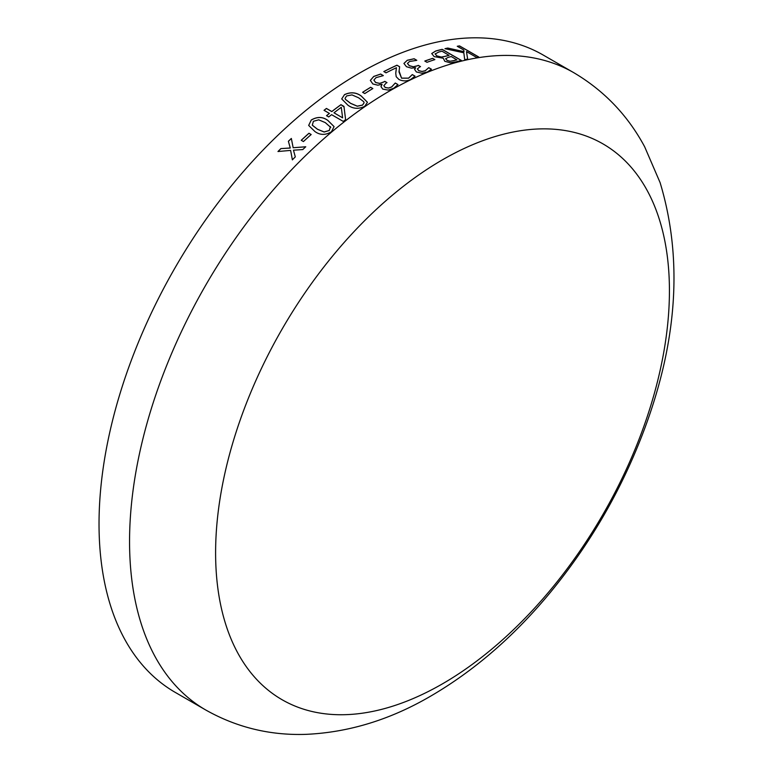 <?xml version="1.0" encoding="UTF-8"?>
<svg xmlns="http://www.w3.org/2000/svg" width="773" height="773" viewBox="0 0 773 773"><rect width="100%" height="100%" fill="white"/><g stroke="black" fill="none" stroke-linecap="round" stroke-linejoin="round"><path stroke-width="1.16" d="M175.239 692.386A367.967 212.449 -60 0 1 175.239 267.487A367.967 212.449 -60 0 1 543.206 55.047L573.74 72.662A367.967 212.449 -60 0 0 205.763 285.111A367.967 212.449 -60 0 0 205.773 710.01L175.239 692.386M431.73 53.511L435.634 51.028A367.967 212.449 -60 0 1 442.156 49.337L461.433 60.468A367.967 212.449 -60 0 0 456.022 61.859L450.292 62.777L444.813 61.309L443.267 58.246L434.117 56.603L431.73 53.511M432.687 58.333L434.88 59.598A367.967 212.449 -60 0 0 426.996 62.304L424.792 61.038A367.967 212.449 -60 0 1 432.687 58.333L434.793 59.627M406.453 66.71L403.931 63.425L407.265 60.265L414.115 58.748L416.802 60.304A367.967 212.449 -60 0 0 416.618 60.371L409.535 61.502L407.439 63.434L409.284 65.657L413.304 66.749L417.169 65.84A367.967 212.449 -60 0 1 418.328 65.376L420.522 66.642A367.967 212.449 -60 0 0 419.642 67L417.401 68.932L418.782 70.662L422.048 71.435L425.237 70.73L428.648 67.715A367.967 212.449 -60 0 1 428.773 67.666L431.46 69.222L427.334 72.034L421.845 73.222L416.347 71.937L414.589 69.396L415.459 67.715L411.439 68.159L406.453 66.71M396.433 67.724A367.967 212.449 -60 0 0 386.017 72.836L383.814 71.57A367.967 212.449 -60 0 1 396.955 65.203L399.641 66.749L398.994 71.957L401.574 78.121L408.608 78.121L412.193 74.643A367.967 212.449 -60 0 1 412.328 74.585L415.033 76.141L410.743 79.416C407.004 81.329 403.081 81.358 398.974 79.522L396.211 76.72L395.766 73.367L396.433 67.724L395.824 72.256M372.857 83.967L370.335 80.392L373.726 76.44L380.645 74.034L383.331 75.59A367.967 212.449 -60 0 0 383.137 75.686L375.997 77.658L373.871 80.092L375.697 82.498L379.727 83.387L383.63 81.996A367.967 212.449 -60 0 1 384.799 81.349L386.993 82.614A367.967 212.449 -60 0 0 386.104 83.107L383.823 85.677L385.205 87.417L388.481 88.025L391.689 86.914L395.167 83.098A367.967 212.449 -60 0 1 395.293 83.03L397.989 84.586L393.786 88.238L388.259 90.103L382.751 89.108L380.983 86.605L381.891 84.315L377.852 85.194L372.857 83.967M370.644 87.272L372.847 88.547A367.967 212.449 -60 0 0 364.798 93.562L362.605 92.296A367.967 212.449 -60 0 1 370.644 87.272L372.789 88.576M344.449 94.654C350.546 91.823 356.14 92.267 361.252 95.997L367.455 102.287L364.701 106.345C358.633 109.273 353.029 108.887 347.918 105.196L341.705 98.925L344.458 94.721C350.546 91.881 356.15 92.335 361.262 96.065L367.455 102.316M324.08 110.336A367.89 212.401 -60 0 1 326.438 108.5L331.81 111.602A367.89 212.401 -60 0 1 340.98 104.713L343.956 106.374L345.608 119.651A367.967 212.449 -60 0 0 343.309 121.438L331.588 114.675A367.967 212.449 -60 0 0 328.709 116.945L326.515 115.679A367.967 212.449 -60 0 1 329.395 113.409L324.022 110.307A367.967 212.449 -60 0 1 326.428 108.433L331.801 111.534A367.967 212.449 -60 0 1 340.97 104.655L344.033 106.983M311.219 120.028C317.22 116.501 322.776 116.636 327.897 120.453L334.081 126.598L331.482 131.719C325.51 135.323 319.964 135.246 314.843 131.468L308.669 125.419L311.239 120.086C317.23 116.559 322.785 116.694 327.916 120.511L334.081 126.627M308.968 133.246L311.171 134.512A367.967 212.449 -60 0 0 303.431 141.546L301.228 140.28A367.967 212.449 -60 0 1 308.968 133.246L311.132 134.541M280.87 148.6L290.252 147.991L288.387 141.256A367.967 212.449 -60 0 1 291.344 138.454L293.151 147.73L305.741 146.764A367.967 212.449 -60 0 0 302.794 149.566L293.46 150.184L295.305 156.88A367.967 212.449 -60 0 0 292.368 159.827L290.629 150.406L277.971 151.518A367.967 212.449 -60 0 1 280.87 148.6L290.271 148.049L288.406 141.314A367.89 212.401 -60 0 1 291.353 138.512M447.789 48.052L464.032 51.675L463.79 50.042L457.249 46.264A367.967 212.449 -60 0 1 459.539 45.897L478.816 57.028A367.967 212.449 -60 0 0 476.526 57.395L466.467 51.588L467.665 59.057A367.967 212.449 -60 0 0 464.708 59.705L463.819 52.796L444.968 48.68A367.967 212.449 -60 0 1 447.789 48.052L464.032 51.675M442.514 683.815A320.901 185.269 -60 0 1 246.007 404.25A320.901 185.269 -60 0 1 639.029 177.336A320.901 185.269 -60 0 1 442.514 683.815M457.345 46.322A367.89 212.401 -60 0 1 459.52 45.974L478.7 57.047M466.467 51.588L467.646 59.135M445.122 48.709A367.89 212.401 -60 0 1 447.77 48.129M293.151 147.73L305.76 146.822M292.387 159.876L290.629 150.406M278.048 151.508A367.89 212.401 -60 0 1 280.889 148.658M301.277 140.309A367.89 212.401 -60 0 1 308.987 133.294M308.678 125.448L311.239 120.086M312.311 125.216L317.461 129.265L324.129 132.019L329.298 130.511L330.438 126.675M330.767 127.439L325.269 122.598L318.708 119.825L313.423 121.293L312.292 125.158L317.442 129.207L324.109 131.961L329.279 130.453L330.429 126.617M329.395 113.409L329.404 113.467A367.89 212.401 -60 0 0 326.564 115.708M343.966 106.442L344.043 107.041M342.603 117.834L341.289 107.292A367.967 212.449 -60 0 0 333.994 112.8L342.603 117.834L333.994 112.8M342.594 117.767L341.289 107.292M341.714 98.954L344.458 94.721M345.067 98.364L345.454 99.408L350.584 103.36L357.271 106.22L362.518 105.147L364.093 102.809L363.716 101.688L358.575 97.775L351.995 94.905L346.642 95.92L345.067 98.335L345.454 99.35L350.584 103.302L357.271 106.152L362.508 105.08L364.093 102.809M362.653 92.325A367.89 212.401 -60 0 1 370.644 87.339M370.335 80.46L373.726 76.508L380.635 74.102L383.273 75.619M373.871 80.092L375.697 82.566L379.727 83.455L383.63 82.054A367.89 212.401 -60 0 1 384.799 81.416L386.935 82.643M383.823 85.716L385.205 87.484L388.481 88.093L391.689 86.982L395.158 83.165A367.89 212.401 -60 0 1 395.293 83.098L397.95 84.634M380.983 86.634L382.075 84.421M396.955 65.203L399.631 66.816M399.052 70.923L401.564 78.189L408.608 78.189L412.193 74.71A367.89 212.401 -60 0 1 412.328 74.652L414.995 76.198M383.881 71.609A367.89 212.401 -60 0 1 396.945 65.27M403.921 63.492L407.255 60.333L414.106 58.816L416.724 60.333M407.439 63.434L409.275 65.724L413.294 66.816L417.169 65.908A367.89 212.401 -60 0 1 418.319 65.444L420.444 66.671M417.401 68.971L418.773 70.73L422.039 71.502L425.227 70.797L428.638 67.792A367.89 212.401 -60 0 1 428.764 67.744L431.421 69.27M414.579 69.435L415.642 67.821M424.87 61.077A367.89 212.401 -60 0 1 432.677 58.4M431.711 53.588L435.614 51.105A367.89 212.401 -60 0 1 442.137 49.414L461.336 60.497M435.17 53.81L436.61 55.811L441.151 57.076L445.2 56.371A367.89 212.401 -60 0 1 449.065 55.347L442.001 51.192A367.967 212.449 -60 0 0 438.745 52.042L435.122 54.004M445.654 58.671L447.074 60.41L449.983 61.28L453.964 60.623A367.89 212.401 -60 0 1 456.872 59.859L451.277 56.545A367.967 212.449 -60 0 0 448.118 57.376L445.606 58.816M449.983 61.28L453.983 60.545A367.967 212.449 -60 0 1 456.891 59.782M447.074 60.41L450.002 61.202M445.673 58.603L447.084 60.333M441.151 57.076L445.209 56.303A367.967 212.449 -60 0 1 449.084 55.279M436.61 55.811L441.161 56.999M435.189 53.733L436.619 55.743M205.773 710.01C236.702 727.441 270.115 735.558 305.992 734.35C348.923 732.427 390.626 719.605 431.092 695.884C473.453 671.109 512.209 637.812 547.371 595.983C589.586 545.448 622.159 489.28 645.069 427.488C677.689 339.202 682.704 257.583 660.113 182.641L644.663 146.793C627.782 115.351 604.138 90.634 573.74 72.662"/></g></svg>
